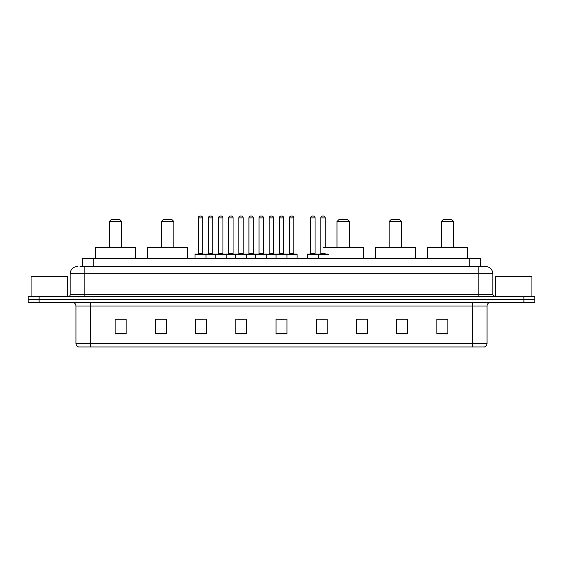 <?xml version="1.0" encoding="UTF-8"?>
<svg xmlns="http://www.w3.org/2000/svg" width="563" height="563" viewBox="0 0 563 563"><rect width="100%" height="100%" fill="white"/><g stroke="black" fill="none" stroke-linecap="round" stroke-linejoin="round"><path stroke-width="0.84" d="M80.066 266.51L84.816 266.51L80.066 266.51L82.261 266.51L82.261 258.466L480.739 258.466L480.739 266.51M77.504 266.51A7.312 7.312 0 0 0 70.192 273.822L70.192 294.66A1.83 1.83 0 0 1 68.362 296.49M492.808 273.822L84.816 273.822L84.816 266.51L485.496 266.51A7.312 7.312 0 0 1 492.808 273.822L492.808 294.66L494.638 296.49M39.114 296.49L28.15 296.49L28.15 299.41L39.114 299.41L28.15 299.41L28.15 302.338L39.114 302.338L39.114 299.41L523.886 299.41L39.114 299.41L39.114 296.49L523.886 296.49L523.886 299.41L534.85 299.41L523.886 299.41L523.886 302.338L39.114 302.338M534.85 296.49L534.85 299.41L534.85 296.49L523.886 296.49M485.383 266.51L482.934 266.51M484.215 346.942L78.785 346.942M78.602 346.942A3.652 3.652 0 0 1 75.97 343.43L90.594 343.43L90.594 346.942L472.406 346.942L472.406 343.43L487.03 343.43L487.03 305.998A3.652 3.652 0 0 1 490.69 302.338M75.97 343.43L75.97 305.998C75.752 303.774 74.534 302.556 72.31 302.338M447.838 333.817L447.838 319.193L436.874 319.193L436.874 333.817L447.838 333.817M407.626 333.817L407.626 319.193L396.662 319.193L396.662 333.817L407.626 333.817M367.414 333.817L367.414 319.193L356.442 319.193L356.442 333.817L367.414 333.817M327.202 333.817L327.202 319.193L316.23 319.193L316.23 333.817L327.202 333.817M126.126 333.817L126.126 319.193L115.162 319.193L115.162 333.817L126.126 333.817M166.338 333.817L166.338 319.193L155.374 319.193L155.374 333.817L166.338 333.817M206.558 333.817L206.558 319.193L195.586 319.193L195.586 333.817L206.558 333.817M246.77 333.817L246.77 319.193L235.798 319.193L235.798 333.817L246.77 333.817M286.982 333.817L286.982 319.193L276.018 319.193L276.018 333.817L286.982 333.817M534.85 302.338L534.85 299.41L534.85 302.338L523.886 302.338M472.406 346.942L484.11 346.942M367.414 319.193L356.442 319.263L367.414 319.193M238.255 319.263L243.737 319.263M197.747 319.263L203.229 319.263M320.248 319.263L325.738 319.263M278.755 319.263L284.245 319.263M166.338 319.263L155.374 319.263M126.126 319.263L115.162 319.263M407.626 319.263L396.662 319.263M447.838 319.263L436.874 319.263M67.63 296.49L67.63 276.75L31.078 276.75L31.078 296.49M109.306 221.548L121.742 221.548L119.912 219.718L111.136 219.718L109.306 221.548L109.306 247.502M121.742 221.548L121.742 247.502M135.634 258.466L135.634 247.502L95.414 247.502L95.414 258.466M161.44 221.548L173.868 221.548L172.046 219.718L163.27 219.718L161.44 221.548L161.44 247.502M173.868 221.548L173.868 247.502M187.768 258.466L187.768 247.502L147.548 247.502L147.548 258.466M336.998 221.548L349.426 221.548L347.596 219.718L338.82 219.718L336.998 221.548L336.998 247.502M349.426 221.548L349.426 247.502M363.318 258.466L363.318 247.502L323.106 247.502M389.132 221.548L401.56 221.548L399.73 219.718L390.954 219.718L389.132 221.548L389.132 247.502M401.56 221.548L401.56 247.502M415.452 258.466L415.452 247.502L375.232 247.502L375.232 258.466M441.258 221.548L453.694 221.548L451.864 219.718L443.088 219.718L441.258 221.548L441.258 247.502M453.694 221.548L453.694 247.502M467.586 258.466L467.586 247.502L427.366 247.502L427.366 258.466M531.922 296.49L531.922 276.75L495.37 276.75L495.37 296.49M286.511 254.082L296.743 254.082A0.366 0.366 0 0 1 297.109 254.448L195.002 254.448A0.366 0.366 0 0 1 195.368 254.082L205.608 254.082A0.366 0.366 0 0 1 205.974 254.448L205.974 258.466M202.68 217.888L198.296 217.888A1.83 1.83 0 0 1 200.118 216.058L200.85 216.058A1.83 1.83 0 0 1 202.68 217.888L202.68 253.716A0.366 0.366 0 0 0 203.046 254.082M198.296 217.888L198.296 253.716A0.366 0.366 0 0 1 197.93 254.082M195.002 254.448L195.002 258.466M215.256 258.466L215.256 254.448A0.366 0.366 0 0 1 215.622 254.082L225.862 254.082A0.366 0.366 0 0 1 226.22 254.448L226.22 258.466M222.934 217.888L218.55 217.888A1.83 1.83 0 0 1 220.372 216.058L221.104 216.058A1.83 1.83 0 0 1 222.934 217.888L222.934 253.716A0.366 0.366 0 0 0 223.3 254.082M218.55 217.888L218.55 253.716A0.366 0.366 0 0 1 218.184 254.082M235.51 258.466L235.51 254.448A0.366 0.366 0 0 1 235.876 254.082L246.108 254.082A0.366 0.366 0 0 1 246.474 254.448L246.474 258.466M243.188 217.888L238.796 217.888A1.83 1.83 0 0 1 240.626 216.058L241.358 216.058A1.83 1.83 0 0 1 243.188 217.888L243.188 253.716A0.366 0.366 0 0 0 243.554 254.082M238.796 217.888L238.796 253.716A0.366 0.366 0 0 1 238.438 254.082M255.764 258.466L255.764 254.448A0.366 0.366 0 0 1 256.13 254.082L266.362 254.082A0.366 0.366 0 0 1 266.728 254.448L266.728 258.466M263.442 217.888L259.05 217.888A1.83 1.83 0 0 1 260.88 216.058L261.612 216.058A1.83 1.83 0 0 1 263.442 217.888L263.442 253.716A0.366 0.366 0 0 0 263.808 254.082M259.05 217.888L259.05 253.716A0.366 0.366 0 0 1 258.684 254.082M276.018 258.466L276.018 254.448A0.366 0.366 0 0 1 276.384 254.082L286.616 254.082A0.366 0.366 0 0 1 286.982 254.448L286.982 258.466M283.696 217.888L279.304 217.888A1.83 1.83 0 0 1 281.134 216.058L281.866 216.058A1.83 1.83 0 0 1 283.696 217.888L283.696 253.716A0.366 0.366 0 0 0 284.062 254.082M279.304 217.888L279.304 253.716A0.366 0.366 0 0 1 278.938 254.082M328.475 254.448L307.384 254.448A0.366 0.366 0 0 1 307.75 254.082L317.982 254.082A0.366 0.366 0 0 1 318.348 254.448L318.348 258.466M315.062 217.888L310.67 217.888A1.83 1.83 0 0 1 312.5 216.058L313.232 216.058A1.83 1.83 0 0 1 315.062 217.888L315.062 253.716A0.366 0.366 0 0 0 315.428 254.082M310.67 217.888L310.67 253.716A0.366 0.366 0 0 1 310.312 254.082M307.384 254.448L307.384 258.466M215.735 254.082L205.495 254.082M208.423 217.888A1.83 1.83 0 0 1 210.245 216.058L210.977 216.058A1.83 1.83 0 0 1 212.807 217.888L208.423 217.888L208.423 253.716A0.366 0.366 0 0 1 208.057 254.082M212.807 217.888L212.807 253.716A0.366 0.366 0 0 0 213.173 254.082M235.981 254.082L225.749 254.082M228.677 217.888A1.83 1.83 0 0 1 230.499 216.058L231.231 216.058A1.83 1.83 0 0 1 233.061 217.888L228.677 217.888L228.677 253.716A0.366 0.366 0 0 1 228.311 254.082M233.061 217.888L233.061 253.716A0.366 0.366 0 0 0 233.427 254.082M256.235 254.082L246.003 254.082M248.923 217.888A1.83 1.83 0 0 1 250.753 216.058L251.485 216.058A1.83 1.83 0 0 1 253.315 217.888L248.923 217.888L248.923 253.716A0.366 0.366 0 0 1 248.557 254.082M253.315 217.888L253.315 253.716A0.366 0.366 0 0 0 253.681 254.082M276.489 254.082L266.257 254.082M269.177 217.888A1.83 1.83 0 0 1 271.007 216.058L271.739 216.058A1.83 1.83 0 0 1 273.569 217.888L269.177 217.888L269.177 253.716A0.366 0.366 0 0 1 268.811 254.082M273.569 217.888L273.569 253.716A0.366 0.366 0 0 0 273.935 254.082M289.431 217.888A1.83 1.83 0 0 1 291.261 216.058L291.993 216.058A1.83 1.83 0 0 1 293.823 217.888L289.431 217.888L289.431 253.716A0.366 0.366 0 0 1 289.065 254.082M293.823 217.888L293.823 253.716A0.366 0.366 0 0 0 294.189 254.082M297.109 254.448L297.109 258.466M317.877 254.082L328.109 254.082M320.797 217.888A1.83 1.83 0 0 1 322.627 216.058L323.359 216.058A1.83 1.83 0 0 1 325.189 217.888L320.797 217.888L320.797 253.716A0.366 0.366 0 0 1 320.431 254.082M325.189 217.888L325.189 247.502M93.233 266.51L93.233 258.466M469.767 266.51L469.767 258.466M84.816 296.49L84.816 273.822L70.192 273.822M70.192 294.66L492.808 294.66M478.184 266.51L478.184 296.49M472.406 302.338L472.406 305.998L75.97 305.998M487.03 305.998L472.406 305.998L472.406 343.43L90.594 343.43L90.594 302.338M286.982 333.31L276.018 333.31M246.77 333.31L235.798 333.31M206.558 333.31L195.586 333.31M166.338 333.31L155.374 333.31M126.126 333.31L115.162 333.31M327.202 333.31L316.23 333.31M367.414 333.31L356.442 333.31M407.626 333.31L396.662 333.31M447.838 333.31L436.874 333.31M198.296 253.716L202.68 253.716M218.55 253.716L222.934 253.716M238.796 253.716L243.188 253.716M259.05 253.716L263.442 253.716M279.304 253.716L283.696 253.716M310.67 253.716L315.062 253.716M208.423 253.716L212.807 253.716M228.677 253.716L233.061 253.716M248.923 253.716L253.315 253.716M269.177 253.716L273.569 253.716M289.431 253.716L293.823 253.716M320.797 253.716L325.189 253.716M484.398 346.942C486.052 346.351 486.932 345.182 487.03 343.43"/></g></svg>
